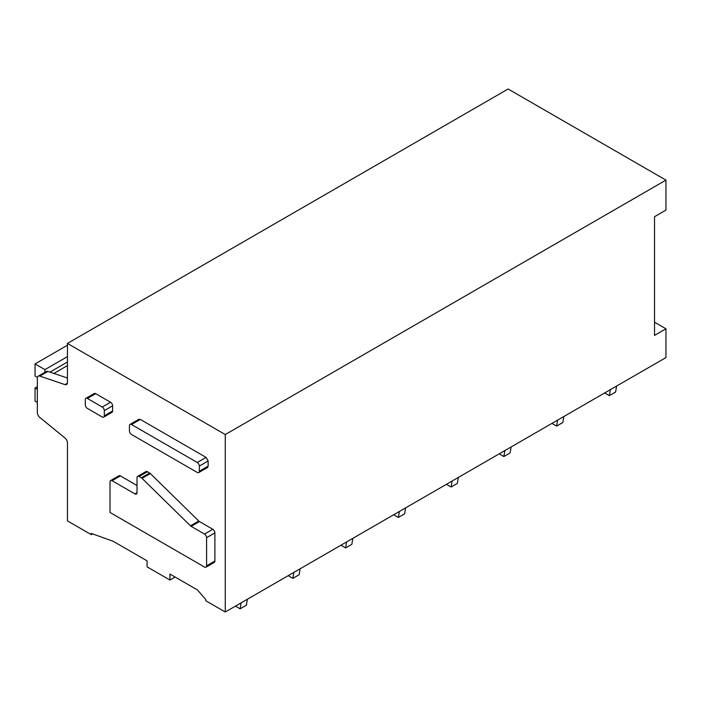 <?xml version="1.0" encoding="UTF-8"?>
<svg xmlns="http://www.w3.org/2000/svg" width="701" height="701" viewBox="0 0 701 701"><rect width="100%" height="100%" fill="white"/><g stroke="black" fill="none" stroke-linecap="round" stroke-linejoin="round"><path stroke-width="1.05" d="M197.244 472.43L131.516 434.489A2.935 1.7 -120 0 1 129.44 430.887L129.44 425.735A2.935 1.7 -120 0 1 130.044 424.394A2.935 1.7 -120 0 1 131.516 424.534L197.244 462.485A2.935 1.7 -120 0 1 199.321 466.077L199.321 471.238A2.935 1.7 -120 0 1 198.707 472.579A2.935 1.7 -120 0 1 197.244 472.43M38.248 376.165A4.408 2.541 60 0 0 37.337 378.181L37.337 412.495A4.408 2.541 60 0 0 39.817 417.454L64.965 437.985A4.408 2.541 60 0 1 67.445 442.944L67.445 520.878L91.332 534.661L91.332 533.461L113.133 541.26L147.087 560.861L147.087 566.855L169.931 580.042L169.931 574.049L197.445 589.935L205.752 599.53L205.752 600.722L225.275 611.999L225.275 434.55L67.445 343.429L67.445 382.509A4.408 2.541 60 0 1 66.534 384.525A4.408 2.541 60 0 1 64.965 384.604L39.817 376.095A4.408 2.541 60 0 0 38.248 376.165L46.345 371.495A4.408 2.541 60 0 1 47.913 371.416L39.817 376.095M198.707 472.579L207.531 467.488L208.144 466.139L208.144 460.986L206.068 457.385L140.34 419.443L138.868 419.294L130.044 424.394M120.406 475.909L112.099 480.711A2.935 1.7 -120 0 0 110.627 480.562L118.933 475.769A2.935 1.7 60 0 1 120.406 475.909L137.019 485.504M147.403 471.72L139.096 476.514A2.935 1.7 -120 0 0 137.624 476.365L145.931 471.571A2.935 1.7 60 0 1 147.403 471.72L149.646 473.009A2.944 1.7 60 0 1 150.329 473.543L198.777 521.027L190.47 525.82A2.944 1.7 -120 0 0 191.154 526.355L204.508 534.074A2.935 1.7 -120 0 1 206.585 537.676L206.585 565.838A2.935 1.7 -120 0 1 205.98 567.179A2.935 1.7 -120 0 1 204.508 567.03L110.022 512.484L110.022 481.911A2.935 1.7 -120 0 1 110.627 480.562M205.98 567.179L214.287 562.386A2.935 1.7 60 0 0 214.892 561.037L214.892 532.874A2.935 1.7 60 0 0 212.815 529.281L199.461 521.553A2.944 1.7 60 0 1 198.777 521.027M85.916 398.317L94.223 393.515A2.935 1.7 60 0 1 95.686 393.664L110.539 402.234A2.935 1.7 60 0 1 112.616 405.835L112.616 410.988A2.935 1.7 60 0 1 112.002 412.328L103.695 417.13A2.935 1.7 -120 0 0 104.309 415.781L104.309 410.628A2.935 1.7 -120 0 0 102.232 407.027L87.38 398.457A2.935 1.7 -120 0 0 85.916 398.317A2.935 1.7 -120 0 0 85.303 399.658L85.303 404.81A2.935 1.7 -120 0 0 87.38 408.411L102.232 416.981A2.935 1.7 -120 0 0 103.695 417.13M92.611 533.925L91.332 534.661M175.127 577.046L169.931 580.042M654.532 322.206L665.95 328.795L665.95 357.571L225.275 611.999M665.95 328.795L654.532 335.393L654.532 216.697L665.95 210.098L665.95 180.122L225.275 434.55M665.95 180.122L508.12 89.001L67.445 343.429M67.445 378.023L47.913 371.416M112.099 480.711L134.942 493.898A2.935 1.7 -120 0 0 136.406 494.039A2.935 1.7 -120 0 0 137.019 492.698L137.019 477.714A2.935 1.7 -120 0 1 137.624 476.365M139.096 476.514L141.339 477.81A2.944 1.7 -120 0 1 142.023 478.336L190.47 525.82M44.917 372.319L44.917 369.62L35.05 363.924L35.05 376.034L37.416 377.401M67.445 356.616L44.917 369.62M37.337 389.344L35.05 388.03L35.05 401.095L37.337 402.418M67.445 345.225L35.05 363.924M37.337 386.707L35.05 388.03M604.683 392.946L609.362 395.644L610.361 389.668M609.362 395.644L615.592 392.043L616.591 386.076M551.941 423.395L556.612 426.094L557.61 420.127M556.612 426.094L562.842 422.501L563.841 416.525M499.191 453.854L503.861 456.553L504.869 450.577M503.861 456.553L510.091 452.951L511.099 446.975M446.441 484.303L451.12 487.002L452.119 481.026M451.12 487.002L457.35 483.41L458.349 477.434M393.69 514.762L398.37 517.461L399.368 511.485M398.37 517.461L404.6 513.859L405.599 507.883M340.949 545.212L345.619 547.91L346.618 541.934M345.619 547.91L351.849 544.318L352.848 538.342M288.199 575.67L292.869 578.369L293.877 572.393M292.869 578.369L299.099 574.767L300.107 568.791M235.448 606.12L240.128 608.818L241.126 602.842M240.128 608.818L246.358 605.226L247.357 599.25M208.144 466.139L199.321 471.238M64.965 384.604L67.384 383.202M140.34 419.443L131.516 424.534M206.068 457.385L197.244 462.485M208.144 460.986L199.321 466.077M137.019 492.698L134.942 493.898M149.646 473.009L141.339 477.81M150.329 473.543L142.023 478.336M199.461 521.553L191.154 526.355M212.815 529.281L204.508 534.074M214.892 532.874L206.585 537.676M214.892 561.037L206.585 565.838M95.686 393.664L87.38 398.457M110.539 402.234L102.232 407.027M112.616 405.835L104.309 410.628M112.616 410.988L104.309 415.781M67.445 362.014L49.955 372.108M53.881 373.44L67.445 365.607"/></g></svg>
